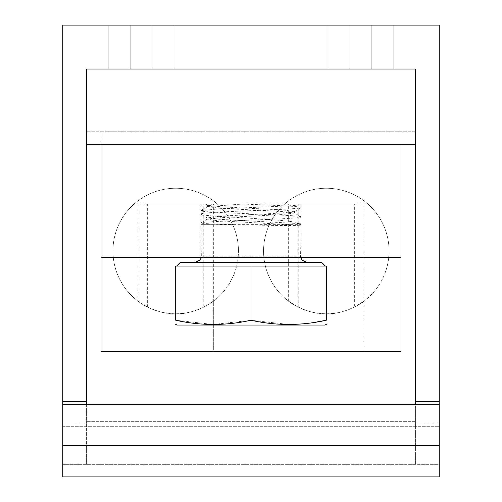 <?xml version="1.0" encoding="UTF-8"?>
<svg xmlns="http://www.w3.org/2000/svg" width="502" height="502" viewBox="0 0 502 502"><rect width="100%" height="100%" fill="white"/><g stroke="black" fill="none" stroke-linecap="round" stroke-linejoin="round"><path stroke-width="0.38" stroke-dasharray="2.51 1.88" d="M86.595 404.737L86.595 422.935L86.595 405.823L62.75 405.823L86.595 405.823L86.595 401.6L62.75 401.6L62.75 25.1L439.25 25.1L439.25 401.6L415.405 401.6L415.405 405.823L439.25 405.823L439.25 404.737L62.75 404.737L439.25 404.737L439.25 405.823L439.25 401.6L415.405 401.6L415.405 69.025L86.595 69.025L86.595 401.6L62.75 401.6L62.75 464.35L62.75 422.935L62.75 464.306L62.75 445.525L439.25 445.525L439.25 464.35L62.75 464.35L439.25 464.331L439.25 404.737L439.25 405.823L415.405 405.823L415.405 421.68L415.405 404.737M62.75 476.9L62.75 445.525L86.595 445.525L86.595 422.935L86.595 464.35L86.595 445.525L62.75 445.525L439.25 445.525L439.25 476.9M62.75 422.935L62.75 426.7L62.75 422.935L86.595 422.935L62.75 422.935M86.595 144.325L86.595 131.775L86.595 144.325L415.405 144.325L415.405 69.025L415.405 144.325L86.595 144.325L415.405 144.325M86.595 464.35L62.75 464.35L86.595 464.35M415.405 464.35L415.405 422.935L415.405 464.35M415.405 422.935L415.405 421.68L415.405 422.935L439.25 422.935L439.25 464.35L439.25 422.935L439.25 426.7L439.25 422.935L415.405 422.935M62.75 401.6L86.595 401.6M415.405 69.025L86.595 69.025L415.405 69.025M130.206 69.025L174.131 69.025L130.206 69.025L130.206 25.1L108.244 25.1L174.131 25.1L130.206 25.1L130.206 69.025M371.794 69.025L327.869 69.025L371.794 69.025L371.794 25.1L393.756 25.1L327.869 25.1L371.794 25.1L371.794 69.025M415.405 131.775L86.595 131.775L415.405 131.775M101.027 144.325L101.027 131.775L400.972 131.775L101.027 131.775L101.027 351.4L400.972 351.4L400.972 144.325M349.831 69.025L327.869 69.025L349.831 69.025L349.831 25.1L327.869 25.1L349.831 25.1L349.831 69.025M152.169 69.025L174.131 69.025L152.169 69.025L152.169 25.1L174.131 25.1L152.169 25.1L152.169 69.025M415.405 401.6L439.25 401.6M138.05 301.2L138.05 203.937L213.35 203.937L213.35 351.4L138.05 351.4L213.35 351.4L138.05 351.4L213.35 351.4L213.35 301.2L203.762 307.124A62.75 62.75 0 0 0 238.45 251A62.75 62.75 0 0 1 175.7 313.75A62.75 62.75 0 0 1 112.95 251A62.75 62.75 0 0 1 175.7 188.25A62.75 62.75 0 0 1 238.45 251A62.75 62.75 0 0 0 175.7 188.25A62.75 62.75 0 0 0 147.638 307.124L138.05 301.2C136.186 300.61 156.9 314.917 175.694 313.75C194.506 314.917 215.22 300.604 213.35 301.2M288.65 301.2L288.65 203.937L363.95 203.937L363.95 351.4L288.65 351.4L363.95 351.4L288.65 351.4L363.95 351.4L363.95 301.2L354.362 307.124A62.75 62.75 0 0 0 389.05 251A62.75 62.75 0 0 1 326.3 313.75A62.75 62.75 0 0 1 263.55 251A62.75 62.75 0 0 1 326.3 188.25A62.75 62.75 0 0 1 389.05 251A62.75 62.75 0 0 0 326.3 188.25A62.75 62.75 0 0 0 298.238 307.124L288.65 301.2C286.786 300.61 307.5 314.917 326.294 313.75C345.106 314.917 365.82 300.604 363.95 301.2M101.027 257.275L400.972 257.275M301.2 257.275L200.8 257.275L301.2 257.275L301.2 224.645L200.8 224.645L251 224.984C277.186 225.574 293.62 225.649 300.315 225.216L300.34 224.645L301.2 224.645L300.572 256.215L201.427 256.215L300.572 256.215L300.648 257.275M200.8 257.275L200.8 224.645L201.352 257.275M234.961 224.645C213.45 224.174 202.061 223.597 200.8 222.919L207.188 219.186L221.181 217.68L281.76 214.599L294.404 213.036L279.871 211.355L219.744 208.292L207.734 206.604L244.21 203.937L215.891 203.937L207.734 205.349L222.185 206.88L282.362 209.943L294.404 211.467L280.505 213.112L251 214.605L251 220.102C278.164 219.035 301.947 218.019 301.2 216.958L294.266 212.879M207.734 205.349L205.299 203.937L239.385 203.937C269.499 205.136 302.298 206.328 301.2 207.546C301.94 208.562 278.158 209.623 251 210.677C223.986 211.731 200.122 212.867 200.8 214.134L200.8 222.919C200.122 222.097 223.98 221.156 251 220.102M294.272 211.624L301.2 207.546L301.2 216.958C304.312 214.881 197.688 212.785 200.8 210.683L217.385 209.014L287.106 205.958L297.548 205.18L301.2 204.414L299.794 203.937L301.2 203.937L200.8 203.937L200.8 210.683M300.34 223.647C292.823 218.778 197.55 216.695 200.8 214.134L207.188 217.931L219.776 219.336L300.34 223.647L300.34 224.645M239.385 203.937L200.8 203.937M300.315 225.216L217.975 220.786L207.188 219.186M251 210.677L251 214.605L219.951 216.193L207.188 217.931M244.21 203.937L300.497 203.937L301.075 204.27M180.406 262.295L321.594 262.295M250.247 320.389L212.986 324.474L175.7 320.232L175.7 266.06L326.3 266.06L326.3 320.232M251 266.06L251 320.232L288.65 324.474M313.938 322.485L301.282 323.966M324.731 325.045L177.269 325.045M147.638 307.124L147.638 203.937L203.762 203.937L203.762 307.124M203.762 203.937L147.638 203.937M298.238 307.124L298.238 203.937L354.362 203.937L354.362 307.124M354.362 203.937L298.238 203.937M213.35 203.937L138.05 203.937M363.95 203.937L288.65 203.937M439.25 404.737L62.75 404.737M415.405 421.68L86.595 421.68L415.405 421.68M415.405 445.525L439.25 445.525L415.405 445.525M62.75 426.7L439.25 426.7L62.75 426.7M439.25 445.525L62.75 445.525M393.756 69.025L393.756 25.1L393.756 69.025M327.869 69.025L327.869 25.1L327.869 69.025M108.244 69.025L108.244 25.1L108.244 69.025M174.131 69.025L174.131 25.1L174.131 69.025M301.2 203.937L301.2 204.408M207.05 219.343L207.05 217.774M200.913 210.545L207.734 206.604M207.596 205.186L207.596 206.755M294.404 211.467L294.404 213.036"/><path stroke-width="0.75" d="M62.75 404.737L62.75 401.6L86.595 401.6L86.595 69.025L415.405 69.025L415.405 401.6L439.25 401.6L439.25 445.525L62.75 445.525L62.75 404.737L439.25 404.737M62.75 445.525L62.75 476.9L439.25 476.9L439.25 445.525M439.25 401.6L439.25 25.1L62.75 25.1L62.75 401.6M86.595 404.737L86.595 401.6M415.405 404.737L415.405 401.6M415.405 144.325L86.595 144.325M400.972 144.325L400.972 351.4L101.027 351.4L101.027 144.325M101.027 257.275L400.972 257.275M325.359 266.06L321.594 262.295L180.406 262.295L176.641 266.06M251 266.06L251 320.232C276.1 325.848 301.2 325.848 326.3 320.232L326.3 266.06L175.7 266.06L175.7 320.232C175.7 325.848 175.7 325.848 175.7 320.232C175.7 325.848 175.7 325.848 175.7 320.232C200.8 325.848 225.9 325.848 251 320.232L250.247 320.389M326.3 320.232C326.3 325.848 326.3 325.848 326.3 320.232C326.3 325.848 326.3 325.848 326.3 320.232L313.938 322.485M301.282 323.966L288.65 324.474M175.7 324.474L177.269 325.045L324.731 325.045L326.3 324.474M439.25 476.9L62.75 476.9M300.648 257.275L301.752 259.892L306.534 262.295M201.352 257.275L200.248 259.892L195.466 262.295"/></g></svg>
